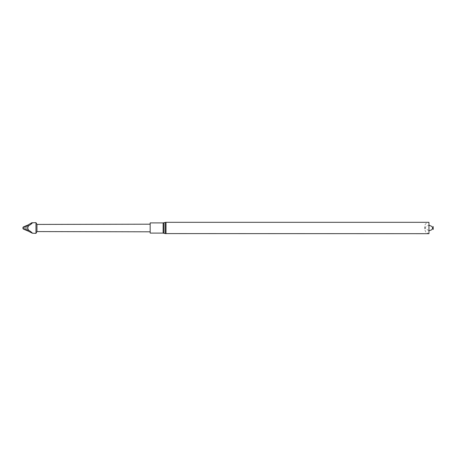 <?xml version="1.0" encoding="UTF-8"?>
<svg xmlns="http://www.w3.org/2000/svg" width="456" height="456" viewBox="0 0 456 456"><rect width="100%" height="100%" fill="white"/><g stroke="black" fill="none" stroke-linecap="round" stroke-linejoin="round"><path stroke-width="0.34" stroke-dasharray="2.28 1.71" d="M150.166 228L150.166 224.192L150.166 228M150.166 222.904L150.166 233.096M428.953 230.804L424.963 228L424.707 226.558C424.496 225.577 425.471 222.602 428.953 222.311L428.953 233.689L425.955 232.446L424.707 229.442L425.955 226.444L428.953 225.196M36.953 231.58L36.953 224.42M35.973 222.625L35.973 233.375M32.359 233.215C32.262 232.737 30.928 231.665 28.363 230.006L27.896 230.958M32.085 222.625L32.359 222.784C32.262 223.263 30.928 224.335 28.363 225.994L27.702 228L28.363 230.006L23.324 229.066M27.702 228L22.8 227.966M23.324 226.934L28.363 225.994L27.896 225.042M163.14 222.904L163.14 233.096M163.921 222.796L163.921 233.204M165.237 222.42L165.237 233.58M166.018 222.311L166.018 233.689M424.707 226.558L424.707 229.442L424.707 226.558"/><path stroke-width="0.68" d="M150.166 233.096L150.166 222.904L163.14 222.904L163.14 233.096L150.166 233.096M163.14 233.096L165.237 233.58L165.237 222.42L163.14 222.904M166.018 233.689L166.018 222.311L428.953 222.311L428.953 233.689L165.237 233.58M433.2 229.442L433.2 226.558L433.2 229.442L431.957 226.444L428.953 225.196M150.166 224.192L36.953 224.42L36.953 231.58L150.166 231.808M36.953 231.58L35.973 233.375L35.973 222.625L32.359 222.784C32.262 223.263 30.928 224.335 28.363 225.994L27.896 225.042L32.085 222.625M23.324 229.066L22.8 228L27.702 228L28.363 230.006L27.896 230.958L32.359 233.215C32.262 232.737 30.928 231.665 28.363 230.006L23.324 229.066L27.896 230.958M35.973 233.375L32.359 233.215M27.702 228L28.363 225.994L23.324 226.934L22.8 228M23.324 226.934L27.896 225.042M163.921 233.204L163.921 222.796M166.018 222.311L165.237 222.42M428.953 230.804L431.61 229.87L432.949 228M36.953 224.42L35.973 222.625"/></g></svg>
